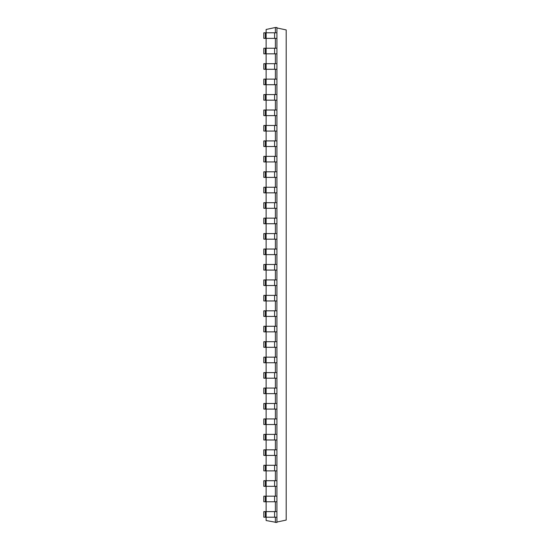 <?xml version="1.0" encoding="UTF-8"?>
<svg xmlns="http://www.w3.org/2000/svg" width="550" height="550" viewBox="0 0 550 550"><rect width="100%" height="100%" fill="white"/><g stroke="black" fill="none" stroke-linecap="round" stroke-linejoin="round"><path stroke-width="0.82" d="M275.385 32.794L275.385 27.5L266.124 29.466L266.124 32.794L263.808 32.794L263.808 38.383L265.354 38.383L265.354 32.794M275.385 27.5L276.925 27.5L276.925 32.794L266.124 32.794L266.124 48.235L263.808 48.235L263.808 53.831L265.354 53.831L265.354 48.235M265.354 38.383L276.925 38.383L276.925 53.831L266.124 53.831L266.124 63.683L263.808 63.683L263.808 69.279L265.354 69.279L265.354 63.683M276.925 53.831L276.925 69.279L266.124 69.279L266.124 79.131L263.808 79.131L263.808 84.721L265.354 84.721L265.354 79.131M276.925 69.279L276.925 84.721L266.124 84.721L266.124 94.573L263.808 94.573L263.808 100.169L265.354 100.169L265.354 94.573M276.925 84.721L276.925 100.169L266.124 100.169L266.124 110.021L263.808 110.021L263.808 115.617L265.354 115.617L265.354 110.021M276.925 100.169L276.925 115.617L266.124 115.617L266.124 125.469L263.808 125.469L263.808 131.058L265.354 131.058L265.354 125.469M276.925 115.617L276.925 131.058L266.124 131.058L266.124 140.91L263.808 140.91L263.808 146.506L265.354 146.506L265.354 140.91M276.925 131.058L276.925 146.506L266.124 146.506L266.124 156.358L263.808 156.358L263.808 161.954L265.354 161.954L265.354 156.358M276.925 146.506L276.925 161.954L266.124 161.954L266.124 171.806L263.808 171.806L263.808 177.396L265.354 177.396L265.354 171.806M276.925 161.954L276.925 177.396L266.124 177.396L266.124 187.248L263.808 187.248L263.808 192.844L265.354 192.844L265.354 187.248M276.925 177.396L276.925 192.844L266.124 192.844L266.124 202.696L263.808 202.696L263.808 208.292L265.354 208.292L265.354 202.696M276.925 192.844L276.925 208.292L266.124 208.292L266.124 218.144L263.808 218.144L263.808 223.733L265.354 223.733L265.354 218.144M276.925 208.292L276.925 223.733L266.124 223.733L266.124 233.585L263.808 233.585L263.808 239.181L265.354 239.181L265.354 233.585M276.925 223.733L276.925 239.181L266.124 239.181L266.124 249.033L263.808 249.033L263.808 254.629L265.354 254.629L265.354 249.033M276.925 239.181L276.925 254.629L266.124 254.629L266.124 264.481L263.808 264.481L263.808 270.077L265.354 270.077L265.354 264.481M276.925 254.629L276.925 270.077L266.124 270.077L266.124 279.923L263.808 279.923L263.808 285.519L265.354 285.519L265.354 279.923M276.925 270.077L276.925 285.519L266.124 285.519L266.124 295.371L263.808 295.371L263.808 300.967L265.354 300.967L265.354 295.371M276.925 285.519L276.925 300.967L266.124 300.967L266.124 310.819L263.808 310.819L263.808 316.415L265.354 316.415L265.354 310.819M276.925 300.967L276.925 316.415L266.124 316.415L266.124 326.267L263.808 326.267L263.808 331.856L265.354 331.856L265.354 326.267M276.925 316.415L276.925 331.856L266.124 331.856L266.124 341.708L263.808 341.708L263.808 347.304L265.354 347.304L265.354 341.708M276.925 331.856L276.925 347.304L266.124 347.304L266.124 357.156L263.808 357.156L263.808 362.752L265.354 362.752L265.354 357.156M276.925 347.304L276.925 362.752L266.124 362.752L266.124 372.604L263.808 372.604L263.808 378.194L265.354 378.194L265.354 372.604M276.925 362.752L276.925 378.194L266.124 378.194L266.124 388.046L263.808 388.046L263.808 393.642L265.354 393.642L265.354 388.046M276.925 378.194L276.925 393.642L266.124 393.642L266.124 403.494L263.808 403.494L263.808 409.09L265.354 409.09L265.354 403.494M276.925 393.642L276.925 409.09L266.124 409.09L266.124 418.942L263.808 418.942L263.808 424.531L265.354 424.531L265.354 418.942M276.925 409.09L276.925 424.531L266.124 424.531L266.124 434.383L263.808 434.383L263.808 439.979L265.354 439.979L265.354 434.383M276.925 424.531L276.925 439.979L266.124 439.979L266.124 449.831L263.808 449.831L263.808 455.428L265.354 455.428L265.354 449.831M276.925 439.979L276.925 455.428L266.124 455.428L266.124 465.279L263.808 465.279L263.808 470.869L265.354 470.869L265.354 465.279M276.925 455.428L276.925 470.869L266.124 470.869L266.124 480.721L263.808 480.721L263.808 486.317L265.354 486.317L265.354 480.721M276.925 470.869L276.925 486.317L266.124 486.317L266.124 496.169L263.808 496.169L263.808 501.765L265.354 501.765L265.354 496.169M276.925 486.317L276.925 501.765L266.124 501.765L266.124 511.617L263.808 511.617L263.808 517.206L265.354 517.206L265.354 511.617M276.925 501.765L276.925 511.617L266.124 511.617L266.124 520.534L276.925 522.5L276.925 517.206L265.354 517.206M275.385 517.206L275.385 522.5M275.385 501.765L275.385 511.617M275.385 486.317L275.385 496.169M275.385 470.869L275.385 480.721M275.385 455.428L275.385 465.279M275.385 439.979L275.385 449.831M275.385 424.531L275.385 434.383M275.385 409.09L275.385 418.942M275.385 393.642L275.385 403.494M275.385 378.194L275.385 388.046M275.385 362.752L275.385 372.604M275.385 347.304L275.385 357.156M275.385 331.856L275.385 341.708M275.385 316.415L275.385 326.267M275.385 300.967L275.385 310.819M275.385 285.519L275.385 295.371M275.385 270.077L275.385 279.923M275.385 254.629L275.385 264.481M275.385 239.181L275.385 249.033M275.385 223.733L275.385 233.585M275.385 208.292L275.385 218.144M275.385 192.844L275.385 202.696M275.385 177.396L275.385 187.248M275.385 161.954L275.385 171.806M275.385 146.506L275.385 156.358M275.385 131.058L275.385 140.91M275.385 115.617L275.385 125.469M275.385 100.169L275.385 110.021M275.385 84.721L275.385 94.573M275.385 69.279L275.385 79.131M275.385 53.831L275.385 63.683M275.385 38.383L275.385 48.235M276.925 48.235L266.124 48.235L266.124 53.831L265.354 53.831M276.925 496.169L266.124 496.169L266.124 501.765L265.354 501.765M276.925 63.683L266.124 63.683L266.124 69.279L265.354 69.279M276.925 480.721L266.124 480.721L266.124 486.317L265.354 486.317M276.925 79.131L266.124 79.131L266.124 84.721L265.354 84.721M276.925 465.279L266.124 465.279L266.124 470.869L265.354 470.869M276.925 94.573L266.124 94.573L266.124 100.169L265.354 100.169M276.925 449.831L266.124 449.831L266.124 455.428L265.354 455.428M276.925 110.021L266.124 110.021L266.124 115.617L265.354 115.617M276.925 434.383L266.124 434.383L266.124 439.979L265.354 439.979M276.925 125.469L266.124 125.469L266.124 131.058L265.354 131.058M276.925 418.942L266.124 418.942L266.124 424.531L265.354 424.531M276.925 140.91L266.124 140.91L266.124 146.506L265.354 146.506M276.925 403.494L266.124 403.494L266.124 409.09L265.354 409.09M276.925 156.358L266.124 156.358L266.124 161.954L265.354 161.954M276.925 388.046L266.124 388.046L266.124 393.642L265.354 393.642M276.925 171.806L266.124 171.806L266.124 177.396L265.354 177.396M276.925 372.604L266.124 372.604L266.124 378.194L265.354 378.194M276.925 187.248L266.124 187.248L266.124 192.844L265.354 192.844M276.925 357.156L266.124 357.156L266.124 362.752L265.354 362.752M276.925 202.696L266.124 202.696L266.124 208.292L265.354 208.292M276.925 341.708L266.124 341.708L266.124 347.304L265.354 347.304M276.925 218.144L266.124 218.144L266.124 223.733L265.354 223.733M276.925 326.267L266.124 326.267L266.124 331.856L265.354 331.856M276.925 233.585L266.124 233.585L266.124 239.181L265.354 239.181M276.925 310.819L266.124 310.819L266.124 316.415L265.354 316.415M276.925 249.033L266.124 249.033L266.124 254.629L265.354 254.629M276.925 295.371L266.124 295.371L266.124 300.967L265.354 300.967M276.925 264.481L266.124 264.481L266.124 270.077L265.354 270.077M276.925 279.923L266.124 279.923L266.124 285.519L265.354 285.519M276.925 522.046L286.192 520.073L286.192 29.927L276.925 27.954M276.925 38.383L276.925 32.794M276.925 511.617L276.925 517.206M274.608 38.383L274.608 32.794M274.608 511.617L274.608 517.206M274.608 48.235L274.608 53.831M274.608 496.169L274.608 501.765M274.608 63.683L274.608 69.279M274.608 480.721L274.608 486.317M274.608 79.131L274.608 84.721M274.608 465.279L274.608 470.869M274.608 94.573L274.608 100.169M274.608 449.831L274.608 455.428M274.608 110.021L274.608 115.617M274.608 434.383L274.608 439.979M274.608 125.469L274.608 131.058M274.608 418.942L274.608 424.531M274.608 140.91L274.608 146.506M274.608 403.494L274.608 409.09M274.608 156.358L274.608 161.954M274.608 388.046L274.608 393.642M274.608 171.806L274.608 177.396M274.608 372.604L274.608 378.194M274.608 187.248L274.608 192.844M274.608 357.156L274.608 362.752M274.608 202.696L274.608 208.292M274.608 341.708L274.608 347.304M274.608 218.144L274.608 223.733M274.608 326.267L274.608 331.856M274.608 233.585L274.608 239.181M274.608 310.819L274.608 316.415M274.608 249.033L274.608 254.629M274.608 295.371L274.608 300.967M274.608 264.481L274.608 270.077M274.608 279.923L274.608 285.519"/></g></svg>
